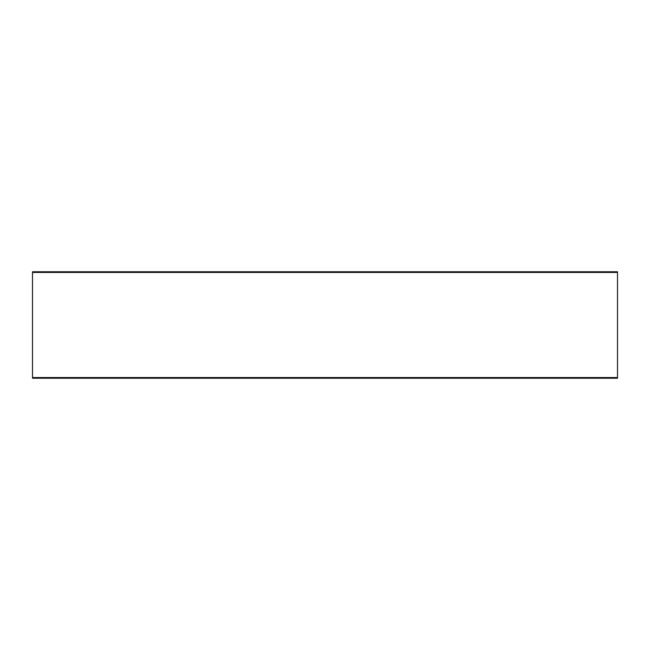 <?xml version="1.0" encoding="UTF-8"?>
<svg xmlns="http://www.w3.org/2000/svg" width="650" height="650" viewBox="0 0 650 650"><rect width="100%" height="100%" fill="white"/><g stroke="black" fill="none" stroke-linecap="round" stroke-linejoin="round"><path stroke-width="0.97" d="M617.5 272.439L617.5 271.765L32.5 271.765L32.5 272.439L617.5 272.439L617.5 377.561L32.5 377.561L32.5 378.235L617.5 378.235L617.5 377.561M32.5 377.561L32.5 272.439"/></g></svg>
